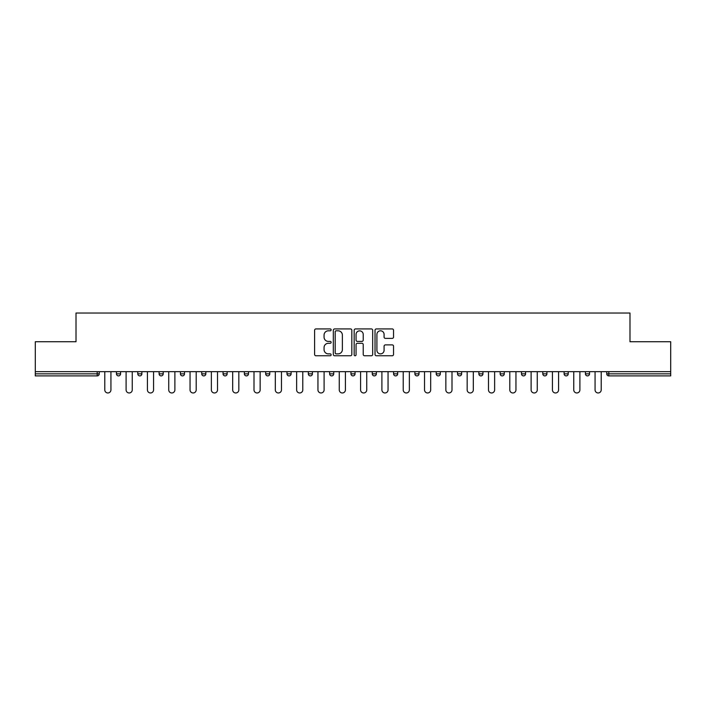 <?xml version="1.0" encoding="UTF-8"?>
<svg xmlns="http://www.w3.org/2000/svg" width="706" height="706" viewBox="0 0 706 706"><rect width="100%" height="100%" fill="white"/><g stroke="black" fill="none" stroke-linecap="round" stroke-linejoin="round"><path stroke-width="1.06" d="M331.14 329.87A0.935 0.935 0 0 0 330.196 328.925L315.944 328.925A1.341 1.341 0 0 0 314.602 330.267L314.602 354.412A1.341 1.341 0 0 0 315.944 355.753L330.196 355.753A0.935 0.935 0 0 0 331.14 354.818A0.935 0.935 0 0 0 330.196 353.874L328.352 353.874A4.289 4.289 0 0 1 324.063 349.585L324.063 347.573A4.289 4.289 0 0 1 328.352 343.284L330.196 343.284A0.935 0.935 0 0 0 331.14 342.339A0.935 0.935 0 0 0 330.196 341.404L328.352 341.404A4.289 4.289 0 0 1 324.063 337.115L324.063 335.103A4.289 4.289 0 0 1 328.352 330.805L330.196 330.805A0.935 0.935 0 0 0 331.14 329.87M392.201 338.386A1.341 1.341 0 0 0 393.542 337.044L393.542 330.267A1.341 1.341 0 0 0 392.201 328.925L376.369 328.925A1.341 1.341 0 0 0 375.027 330.267L375.027 354.412A1.341 1.341 0 0 0 376.369 355.753L392.201 355.753A1.341 1.341 0 0 0 393.542 354.412L393.542 346.231A1.341 1.341 0 0 0 392.201 344.89L385.423 344.89A1.341 1.341 0 0 0 384.082 346.231L384.082 350.291A3.592 3.592 0 0 1 380.499 353.874A3.592 3.592 0 0 1 376.907 350.291L376.907 334.397A3.592 3.592 0 0 1 380.499 330.805A3.592 3.592 0 0 1 384.082 334.397L384.082 337.044A1.341 1.341 0 0 0 385.423 338.386L392.201 338.386M35.3 371.656L35.3 341.73L76.019 341.73L76.019 313.032L629.981 313.032L629.981 341.73L670.7 341.73L670.7 371.656L35.3 371.656L35.3 373.836L97.199 373.836L97.199 371.656M351.826 330.267A1.341 1.341 0 0 0 350.485 328.925L334.662 328.925A1.341 1.341 0 0 0 333.32 330.267L333.32 354.412A1.341 1.341 0 0 0 334.662 355.753L350.485 355.753A1.341 1.341 0 0 0 351.826 354.412L351.826 330.267M355.515 328.925L371.338 328.925A1.341 1.341 0 0 1 372.68 330.267L372.68 354.412A1.341 1.341 0 0 1 371.338 355.753L364.57 355.753A1.341 1.341 0 0 1 363.228 354.412L363.228 344.625A1.341 1.341 0 0 0 361.887 343.284L357.395 343.284A1.341 1.341 0 0 0 356.053 344.625L356.053 354.818A0.935 0.935 0 0 1 355.109 355.753A0.935 0.935 0 0 1 354.174 354.818L354.174 330.267A1.341 1.341 0 0 1 355.515 328.925M97.199 375.892A2.047 2.047 0 0 0 99.246 373.836L97.199 373.836L97.199 375.892A2.047 2.047 0 0 0 99.246 373.836L99.246 371.656L99.246 373.836A2.047 2.047 0 0 1 97.199 375.892L35.3 375.892L35.3 373.836M670.7 371.656L670.7 375.892L608.801 375.892A2.047 2.047 0 0 1 606.754 373.836L606.754 371.656L606.754 373.836L670.7 373.836M116.464 371.656L116.464 373.836L116.464 371.656M118.52 375.892A2.047 2.047 0 0 1 116.464 373.836A2.047 2.047 0 0 0 118.52 375.892A2.047 2.047 0 0 0 120.567 373.836L120.567 371.656L120.567 373.836A2.047 2.047 0 0 1 118.52 375.892A2.047 2.047 0 0 1 116.464 373.836L120.567 373.836A2.047 2.047 0 0 1 118.52 375.892M137.785 371.656L137.785 373.836L137.785 371.656M141.88 371.656L141.88 373.836L141.88 371.656M159.097 371.656L159.097 373.836L159.097 371.656M163.201 371.656L163.201 373.836A2.047 2.047 0 0 1 161.153 375.892A2.047 2.047 0 0 1 159.097 373.836A2.047 2.047 0 0 0 161.153 375.892A2.047 2.047 0 0 0 163.201 373.836A2.047 2.047 0 0 1 161.153 375.892A2.047 2.047 0 0 1 159.097 373.836L163.201 373.836M180.418 371.656L180.418 373.836L180.418 371.656M184.513 371.656L184.513 373.836L184.513 371.656M201.731 371.656L201.731 373.836L201.731 371.656M205.834 371.656L205.834 373.836L205.834 371.656M227.147 371.656L227.147 373.836L223.052 373.836A2.047 2.047 0 0 0 225.099 375.892A2.047 2.047 0 0 1 223.052 373.836L223.052 371.656M244.364 371.656L244.364 373.836L244.364 371.656M248.468 371.656L248.468 373.836L248.468 371.656M265.685 371.656L265.685 373.836L265.685 371.656M269.78 371.656L269.78 373.836L269.78 371.656M286.998 371.656L286.998 373.836L286.998 371.656M291.101 371.656L291.101 373.836A2.047 2.047 0 0 1 289.054 375.892A2.047 2.047 0 0 1 286.998 373.836A2.047 2.047 0 0 0 289.054 375.892A2.047 2.047 0 0 1 286.998 373.836L291.101 373.836A2.047 2.047 0 0 1 289.054 375.892M308.319 371.656L308.319 373.836L308.319 371.656M312.414 371.656L312.414 373.836L312.414 371.656M333.735 371.656L333.735 373.836L329.631 373.836A2.047 2.047 0 0 0 331.688 375.892A2.047 2.047 0 0 1 329.631 373.836L329.631 371.656M350.953 371.656L350.953 373.836L350.953 371.656M355.047 371.656L355.047 373.836L355.047 371.656M372.265 371.656L372.265 373.836L372.265 371.656M376.369 371.656L376.369 373.836L376.369 371.656M397.681 371.656L397.681 373.836A2.047 2.047 0 0 1 395.634 375.892A2.047 2.047 0 0 1 393.586 373.836L393.586 371.656M419.002 371.656L419.002 373.836A2.047 2.047 0 0 1 416.946 375.892A2.047 2.047 0 0 1 414.899 373.836L414.899 371.656M440.315 371.656L440.315 373.836A2.047 2.047 0 0 1 438.267 375.892A2.047 2.047 0 0 1 436.22 373.836L436.22 371.656M461.636 371.656L461.636 373.836A2.047 2.047 0 0 1 459.58 375.892A2.047 2.047 0 0 1 457.532 373.836L457.532 371.656M480.901 375.892A2.047 2.047 0 0 0 482.948 373.836L482.948 371.656L482.948 373.836A2.047 2.047 0 0 1 480.901 375.892A2.047 2.047 0 0 1 478.853 373.836L478.853 371.656M504.269 371.656L504.269 373.836A2.047 2.047 0 0 1 502.213 375.892A2.047 2.047 0 0 1 500.166 373.836L500.166 371.656M521.487 371.656L521.487 373.836L521.487 371.656M525.582 371.656L525.582 373.836A2.047 2.047 0 0 1 523.534 375.892A2.047 2.047 0 0 1 521.487 373.836L525.582 373.836A2.047 2.047 0 0 1 523.534 375.892M544.847 375.892A2.047 2.047 0 0 0 546.903 373.836L546.903 371.656L546.903 373.836A2.047 2.047 0 0 1 544.847 375.892A2.047 2.047 0 0 1 542.799 373.836L542.799 371.656M564.12 371.656L564.12 373.836L564.12 371.656M568.215 371.656L568.215 373.836A2.047 2.047 0 0 1 566.168 375.892A2.047 2.047 0 0 1 564.12 373.836L568.215 373.836A2.047 2.047 0 0 1 566.168 375.892A2.047 2.047 0 0 0 568.215 373.836M585.433 373.836A2.047 2.047 0 0 0 587.48 375.892A2.047 2.047 0 0 0 589.536 373.836L589.536 371.656L589.536 373.836L585.433 373.836A2.047 2.047 0 0 0 587.48 375.892A2.047 2.047 0 0 1 585.433 373.836L585.433 371.656M139.832 375.892A2.047 2.047 0 0 1 137.785 373.836A2.047 2.047 0 0 0 139.832 375.892A2.047 2.047 0 0 0 141.88 373.836A2.047 2.047 0 0 1 139.832 375.892A2.047 2.047 0 0 1 137.785 373.836L141.88 373.836A2.047 2.047 0 0 1 139.832 375.892M182.466 375.892A2.047 2.047 0 0 1 180.418 373.836A2.047 2.047 0 0 0 182.466 375.892A2.047 2.047 0 0 0 184.513 373.836A2.047 2.047 0 0 1 182.466 375.892A2.047 2.047 0 0 1 180.418 373.836L184.513 373.836A2.047 2.047 0 0 1 182.466 375.892M203.787 375.892A2.047 2.047 0 0 1 201.731 373.836A2.047 2.047 0 0 0 203.787 375.892A2.047 2.047 0 0 0 205.834 373.836A2.047 2.047 0 0 1 203.787 375.892A2.047 2.047 0 0 1 201.731 373.836L205.834 373.836A2.047 2.047 0 0 1 203.787 375.892M225.099 375.892A2.047 2.047 0 0 0 227.147 373.836A2.047 2.047 0 0 1 225.099 375.892A2.047 2.047 0 0 1 223.052 373.836M246.42 375.892A2.047 2.047 0 0 1 244.364 373.836A2.047 2.047 0 0 0 246.42 375.892A2.047 2.047 0 0 0 248.468 373.836A2.047 2.047 0 0 1 246.42 375.892A2.047 2.047 0 0 1 244.364 373.836L248.468 373.836A2.047 2.047 0 0 1 246.42 375.892M267.733 375.892A2.047 2.047 0 0 1 265.685 373.836L269.78 373.836A2.047 2.047 0 0 1 267.733 375.892A2.047 2.047 0 0 0 269.78 373.836A2.047 2.047 0 0 1 267.733 375.892M310.366 375.892A2.047 2.047 0 0 1 308.319 373.836A2.047 2.047 0 0 0 310.366 375.892A2.047 2.047 0 0 0 312.414 373.836A2.047 2.047 0 0 1 310.366 375.892A2.047 2.047 0 0 1 308.319 373.836L312.414 373.836A2.047 2.047 0 0 1 310.366 375.892M333.735 373.836A2.047 2.047 0 0 1 331.688 375.892A2.047 2.047 0 0 0 333.735 373.836A2.047 2.047 0 0 1 331.688 375.892A2.047 2.047 0 0 1 329.631 373.836M353 375.892A2.047 2.047 0 0 1 350.953 373.836L355.047 373.836A2.047 2.047 0 0 1 353 375.892A2.047 2.047 0 0 0 355.047 373.836M374.312 375.892A2.047 2.047 0 0 1 372.265 373.836A2.047 2.047 0 0 0 374.312 375.892A2.047 2.047 0 0 0 376.369 373.836A2.047 2.047 0 0 1 374.312 375.892A2.047 2.047 0 0 1 372.265 373.836L376.369 373.836A2.047 2.047 0 0 1 374.312 375.892M336.135 330.805A0.935 0.935 0 0 0 335.191 331.749L335.191 352.938A0.935 0.935 0 0 0 336.135 353.874L338.077 353.874A4.289 4.289 0 0 0 342.375 349.585L342.375 335.103A4.289 4.289 0 0 0 338.077 330.805L336.135 330.805M363.228 334.459A3.592 3.592 0 0 0 359.636 330.876A3.592 3.592 0 0 0 356.053 334.459L356.053 340.063A1.341 1.341 0 0 0 357.395 341.404L361.887 341.404A1.341 1.341 0 0 0 363.228 340.063L363.228 334.459M104.788 389.897L104.788 371.656L104.788 389.897A3.071 3.071 0 0 0 107.859 392.968A3.071 3.071 0 0 0 110.93 389.897L110.93 371.656M126.1 389.897L126.1 371.656L126.1 389.897A3.071 3.071 0 0 0 129.172 392.968A3.071 3.071 0 0 0 132.251 389.897L132.251 371.656M147.422 389.897L147.422 371.656L147.422 389.897A3.071 3.071 0 0 0 150.493 392.968A3.071 3.071 0 0 0 153.564 389.897L153.564 371.656M168.734 389.897L168.734 371.656L168.734 389.897A3.071 3.071 0 0 0 171.805 392.968A3.071 3.071 0 0 0 174.885 389.897L174.885 371.656M190.046 389.897L190.046 371.656L190.046 389.897A3.071 3.071 0 0 0 193.126 392.968A3.071 3.071 0 0 0 196.197 389.897L196.197 371.656M211.368 389.897L211.368 371.656L211.368 389.897A3.071 3.071 0 0 0 214.439 392.968A3.071 3.071 0 0 0 217.519 389.897L217.519 371.656M232.68 389.897L232.68 371.656L232.68 389.897A3.071 3.071 0 0 0 235.76 392.968A3.071 3.071 0 0 0 238.831 389.897L238.831 371.656M254.001 389.897L254.001 371.656L254.001 389.897A3.071 3.071 0 0 0 257.072 392.968A3.071 3.071 0 0 0 260.152 389.897L260.152 371.656M275.314 389.897L275.314 371.656L275.314 389.897A3.071 3.071 0 0 0 278.393 392.968A3.071 3.071 0 0 0 281.465 389.897L281.465 371.656M296.635 389.897L296.635 371.656L296.635 389.897A3.071 3.071 0 0 0 299.706 392.968A3.071 3.071 0 0 0 302.786 389.897L302.786 371.656M317.947 389.897L317.947 371.656L317.947 389.897A3.071 3.071 0 0 0 321.027 392.968A3.071 3.071 0 0 0 324.098 389.897L324.098 371.656M339.268 389.897L339.268 371.656L339.268 389.897A3.071 3.071 0 0 0 342.339 392.968A3.071 3.071 0 0 0 345.419 389.897L345.419 371.656M360.581 389.897L360.581 371.656L360.581 389.897A3.071 3.071 0 0 0 363.661 392.968A3.071 3.071 0 0 0 366.732 389.897L366.732 371.656M381.902 389.897L381.902 371.656L381.902 389.897A3.071 3.071 0 0 0 384.973 392.968A3.071 3.071 0 0 0 388.053 389.897L388.053 371.656M403.214 389.897L403.214 371.656L403.214 389.897A3.071 3.071 0 0 0 406.294 392.968A3.071 3.071 0 0 0 409.365 389.897L409.365 371.656M424.535 389.897L424.535 371.656L424.535 389.897A3.071 3.071 0 0 0 427.607 392.968A3.071 3.071 0 0 0 430.686 389.897L430.686 371.656M445.848 389.897L445.848 371.656L445.848 389.897A3.071 3.071 0 0 0 448.928 392.968A3.071 3.071 0 0 0 451.999 389.897L451.999 371.656M467.169 389.897L467.169 371.656L467.169 389.897A3.071 3.071 0 0 0 470.24 392.968A3.071 3.071 0 0 0 473.32 389.897L473.32 371.656M488.481 389.897L488.481 371.656L488.481 389.897A3.071 3.071 0 0 0 491.561 392.968A3.071 3.071 0 0 0 494.632 389.897L494.632 371.656M509.803 389.897L509.803 371.656L509.803 389.897A3.071 3.071 0 0 0 512.874 392.968A3.071 3.071 0 0 0 515.954 389.897L515.954 371.656M531.115 389.897L531.115 371.656L531.115 389.897A3.071 3.071 0 0 0 534.195 392.968A3.071 3.071 0 0 0 537.266 389.897L537.266 371.656M552.436 389.897L552.436 371.656L552.436 389.897A3.071 3.071 0 0 0 555.507 392.968A3.071 3.071 0 0 0 558.578 389.897L558.578 371.656M573.749 389.897L573.749 371.656L573.749 389.897A3.071 3.071 0 0 0 576.828 392.968A3.071 3.071 0 0 0 579.9 389.897L579.9 371.656M595.07 389.897L595.07 371.656L595.07 389.897A3.071 3.071 0 0 0 598.141 392.968A3.071 3.071 0 0 0 601.212 389.897L601.212 371.656M608.801 371.656L608.801 375.892M395.634 375.892A2.047 2.047 0 0 0 397.681 373.836L393.586 373.836M416.946 375.892A2.047 2.047 0 0 0 419.002 373.836L414.899 373.836M438.267 375.892A2.047 2.047 0 0 0 440.315 373.836L436.22 373.836M459.58 375.892A2.047 2.047 0 0 0 461.636 373.836L457.532 373.836M482.948 373.836L478.853 373.836M502.213 375.892A2.047 2.047 0 0 0 504.269 373.836L500.166 373.836M546.903 373.836L542.799 373.836M587.48 375.892A2.047 2.047 0 0 0 589.536 373.836"/></g></svg>
